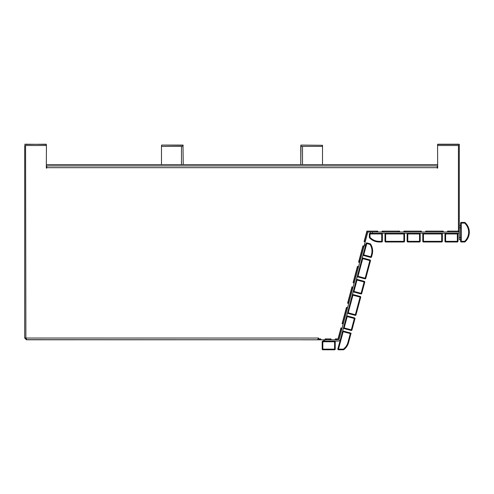<?xml version="1.0" encoding="UTF-8"?>
<svg xmlns="http://www.w3.org/2000/svg" width="494" height="494" viewBox="0 0 494 494"><rect width="100%" height="100%" fill="white"/><g stroke="black" fill="none" stroke-linecap="round" stroke-linejoin="round"><path stroke-width="0.74" d="M335.346 339.798L335.346 338.909L337.513 338.909A0.655 0.655 0 0 0 338.143 338.421L340.959 327.93L342.064 328.226L339.31 338.514A1.741 1.741 0 0 1 337.63 339.798L330.999 339.798L330.999 338.909L325.145 338.909L325.145 339.798L320.797 339.798L320.797 338.909L318.63 338.909L318.63 338.038L317.543 339.773L26.744 339.773L25.879 338.038L318.408 338.038M347.85 303.273L348.134 302.223L348.974 302.452L347.566 307.7L346.461 307.404L342.083 323.731L343.188 324.027L342.064 328.226M353.352 282.747L353.63 281.697L354.47 281.926L353.068 287.168L351.956 286.872L347.585 303.205L348.69 303.501M358.854 262.221L359.132 261.172L359.972 261.394L358.564 266.643L357.458 266.346L353.087 282.673L354.192 282.969M364.35 241.69L364.634 240.64L365.474 240.868L364.066 246.117L362.96 245.821L358.582 262.147L359.694 262.444M447.57 231.995L447.57 231.124L458.432 231.124L458.432 145.508L437.573 145.508L437.573 144.421L437.789 145.508L459.087 145.508L459.303 144.421L459.303 231.995L443.223 231.995L443.223 231.124L442.136 231.124L442.136 231.995L421.401 231.995L421.401 231.124L420.314 231.124L420.314 231.995L399.584 231.995L399.584 231.124L398.497 231.124L398.497 231.995L377.762 231.995L377.762 231.124L366.894 231.124L364.084 241.622L365.19 241.918M399.584 231.124L382.109 231.124L382.109 231.995M421.401 231.124L403.925 231.124L403.925 231.995M443.223 231.124L425.748 231.124L425.748 231.995M437.684 167.676L46.757 167.676L46.757 165.935L437.246 165.935L437.246 168.108L437.684 168.108L437.573 145.508M46.319 167.676L46.757 168.108L46.319 168.108L46.43 145.508L25.571 145.508L25.879 338.038M302.087 339.773L26.441 339.662M24.7 145.508L24.7 338.038L26.441 339.773M24.7 338.038L25.571 338.038L26.441 338.909M377.762 231.124L366.894 231.124L366.838 232.415L366.844 231.316M301.025 339.773L43.262 339.773M319.717 338.933L319.717 339.798L319.167 339.798L319.167 338.933L320.797 338.933M326.231 339.798L326.231 338.933L329.912 338.933L329.912 339.798L325.145 339.798M302.087 339.798L319.167 339.798M330.999 339.798L329.912 339.798M320.797 339.798L319.717 339.798M325.145 338.933L326.231 338.933M329.912 338.933L330.999 338.933M335.346 338.933L337.63 338.933A0.871 0.871 0 0 0 338.47 338.285L341.224 328.004M318.284 338.933L319.167 338.933M341.786 329.276L340.946 329.047M342.348 323.805L346.726 307.472M342.632 322.755L343.472 322.977L347.282 308.75L346.442 308.522M348.134 302.223L352.228 286.946M348.974 302.452L352.784 288.218L351.944 287.996M353.63 281.697L357.73 266.42M354.47 281.926L358.286 267.692L357.446 267.47M359.132 261.172L363.226 245.889M359.972 261.394L363.788 247.167L362.948 246.938M376.675 231.124L376.675 231.995L368.518 231.995A0.871 0.871 0 0 0 367.678 232.637L365.474 240.868M383.196 231.995L383.196 231.124L382.109 231.124M398.497 231.124L383.196 231.124M405.012 231.995L405.012 231.124L403.925 231.124M420.314 231.124L405.012 231.124M426.835 231.995L426.835 231.124L425.748 231.124M442.136 231.124L426.835 231.124M336.433 339.798L336.433 338.933M364.634 240.64L366.838 232.415A1.741 1.741 0 0 1 368.518 231.124L366.894 231.124M364.066 246.117L363.788 247.167M358.564 266.643L358.286 267.692M353.068 287.168L352.784 288.218M347.566 307.7L347.282 308.75M343.472 322.977L343.188 324.027M458.654 231.995L458.654 231.124L447.57 231.124M458.654 231.124L459.303 231.124M443.223 231.995L442.136 231.995M421.401 231.995L420.314 231.995M399.584 231.995L398.497 231.995M377.762 231.995L376.675 231.995M448.657 231.995L448.657 231.124M46.43 165.935L46.319 166.589M302.519 164.632L302.519 146.378L322.514 146.378L322.514 164.632M300.784 145.292L300.784 164.632L301 145.075L322.514 145.292L301 145.075M437.573 165.935L437.684 166.589M437.684 166.805L437.246 166.805M46.757 166.805L46.319 166.805M161.489 164.632L161.489 146.378L181.483 146.378L181.483 164.632M183.225 164.632L183.002 145.292L183.225 164.632M437.573 164.632L46.43 164.632M351.092 333.154L348.56 342.601A13.035 13.035 0 0 1 343.781 349.666A0.655 0.655 0 0 1 343.386 349.795L338.483 349.795A0.655 0.655 0 0 1 338.316 349.771A0.655 0.655 0 0 0 338.483 349.795L338.483 349.141L343.386 349.141L343.386 349.795A0.655 0.655 0 0 0 343.781 349.666L343.386 349.141A12.387 12.387 0 0 0 347.93 342.435L350.295 333.617L343.157 331.702L338.483 349.141L337.853 348.974L342.527 331.536L343.157 331.702L343.33 331.073L351.092 333.154L350.295 333.617M337.853 348.974A0.655 0.655 0 0 0 338.316 349.771A0.655 0.655 0 0 1 337.853 348.974M342.527 331.536A0.655 0.655 0 0 1 343.33 331.073A0.655 0.655 0 0 0 342.527 331.536L346.578 316.419A0.655 0.655 0 0 1 347.375 315.962L354.513 317.87L354.346 318.5L347.208 316.592L344.17 327.923L351.308 329.838L354.346 318.5L354.976 318.673L351.938 330.004L351.308 329.838L351.141 330.467L344.003 328.553A0.655 0.655 0 0 1 343.54 327.757A0.655 0.655 0 0 0 344.003 328.553L344.17 327.923L343.54 327.757M354.976 318.673A0.655 0.655 0 0 0 354.513 317.87A0.655 0.655 0 0 1 354.976 318.673M351.141 330.467A0.655 0.655 0 0 0 351.938 330.004A0.655 0.655 0 0 1 351.141 330.467M352.315 295.011L352.944 295.184L353.111 294.554L360.25 296.462L360.083 297.092L352.944 295.184L348.221 312.813L355.359 314.727L360.083 297.092L360.713 297.264L355.989 314.894L355.359 314.727L355.186 315.357L348.054 313.443A0.655 0.655 0 0 1 347.591 312.646L352.315 295.011A0.655 0.655 0 0 1 353.111 294.554A0.655 0.655 0 0 0 352.315 295.011L356.365 279.9A0.655 0.655 0 0 1 357.162 279.437L364.3 281.352L364.127 281.981L356.995 280.067L353.957 291.404L361.095 293.312L364.127 281.981L364.757 282.148L361.725 293.485L361.095 293.312L360.923 293.942L353.79 292.034A0.655 0.655 0 0 1 353.327 291.232A0.655 0.655 0 0 0 353.79 292.034L353.957 291.404L353.327 291.232M360.713 297.264A0.655 0.655 0 0 0 360.25 296.462A0.655 0.655 0 0 1 360.713 297.264M355.186 315.357A0.655 0.655 0 0 0 355.989 314.894A0.655 0.655 0 0 1 355.186 315.357M364.757 282.148A0.655 0.655 0 0 0 364.3 281.352A0.655 0.655 0 0 1 364.757 282.148M360.923 293.942A0.655 0.655 0 0 0 361.725 293.485A0.655 0.655 0 0 1 360.923 293.942M366.949 242.918L370.21 243.789A0.655 0.655 0 0 1 370.593 244.073A13.035 13.035 0 0 1 372.186 254.441L371.507 256.96A0.655 0.655 0 0 1 370.71 257.423L363.572 255.509A0.655 0.655 0 0 1 363.115 254.713L366.153 243.375A0.655 0.655 0 0 1 366.949 242.918L363.745 254.879L370.877 256.794L371.556 254.274A12.387 12.387 0 0 0 370.043 244.419L370.593 244.073A13.035 13.035 0 0 1 372.186 254.441A13.035 13.035 0 0 0 370.593 244.073A13.035 13.035 0 0 1 372.186 254.441L371.556 254.274M337.63 339.798L337.964 339.798A1.303 1.303 0 0 0 339.224 338.835L339.31 338.514M363.572 255.509L363.745 254.879L363.115 254.713L356.365 279.9A0.655 0.655 0 0 1 357.162 279.437L356.995 280.067L356.365 279.9M347.591 312.646A0.655 0.655 0 0 0 348.054 313.443L348.221 312.813L347.591 312.646L346.578 316.419A0.655 0.655 0 0 1 347.375 315.962L347.208 316.592L346.578 316.419M364.486 244.549L365.745 244.888M334.574 341.101A0.655 0.655 0 0 1 335.228 341.755A0.655 0.655 0 0 0 334.574 341.101L334.574 341.755L335.228 341.755L335.228 349.141A0.655 0.655 0 0 1 334.574 349.795L322.841 349.795A0.655 0.655 0 0 1 322.187 349.141L322.187 341.755L322.841 341.755L322.841 349.141L334.574 349.141L334.574 341.755L322.841 341.755L322.841 341.101L337.964 341.101A2.606 2.606 0 0 0 340.483 339.168M323.669 341.101L323.669 339.798M362.102 258.492A0.655 0.655 0 0 1 362.899 258.029A0.655 0.655 0 0 0 362.102 258.492L362.732 258.658L362.899 258.029L370.037 259.943L369.87 260.573L362.732 258.658L358.008 276.288L365.14 278.202L369.87 260.573L370.494 260.739L365.77 278.369L365.14 278.202L364.973 278.832L357.835 276.918A0.655 0.655 0 0 1 357.378 276.121A0.655 0.655 0 0 0 357.835 276.918L358.008 276.288L357.378 276.121M370.494 260.739A0.655 0.655 0 0 0 370.037 259.943A0.655 0.655 0 0 1 370.494 260.739M364.973 278.832A0.655 0.655 0 0 0 365.77 278.369A0.655 0.655 0 0 1 364.973 278.832M322.841 341.101A0.655 0.655 0 0 0 322.187 341.755A0.655 0.655 0 0 1 322.841 341.101M464.638 241.992L464.638 241.338L465.076 241.819A13.035 13.035 0 0 0 465.076 222.603A13.035 13.035 0 0 1 465.076 241.819A0.655 0.655 0 0 1 464.638 241.992L461.26 241.992A0.655 0.655 0 0 1 460.606 241.338L460.606 223.084A0.655 0.655 0 0 1 461.26 222.436L464.638 222.436A0.655 0.655 0 0 1 465.076 222.603L464.638 223.084L461.26 223.084L461.26 241.338L464.638 241.338A12.387 12.387 0 0 0 464.638 223.084L464.638 222.436M457.351 233.298L457.351 233.952L458 233.952L458 241.338L457.351 241.338L457.351 233.952L445.613 233.952L445.613 241.338L457.351 241.338L457.351 241.992L445.613 241.992L445.613 241.338L444.964 241.338L444.964 233.952A0.655 0.655 0 0 1 445.613 233.298L457.351 233.298A0.655 0.655 0 0 1 458 233.952A0.655 0.655 0 0 0 457.351 233.298L459.303 233.298L459.303 231.995L459.303 237.534L460.606 237.534M457.351 241.992A0.655 0.655 0 0 0 458 241.338A0.655 0.655 0 0 1 457.351 241.992M444.964 241.338A0.655 0.655 0 0 0 445.613 241.992A0.655 0.655 0 0 1 444.964 241.338M441.704 233.298L441.704 233.952L442.352 233.952L442.352 241.338L441.704 241.338L441.704 233.952L423.451 233.952L423.451 241.338L441.704 241.338L441.704 241.992L423.451 241.992L423.451 241.338L422.796 241.338L422.796 233.952A0.655 0.655 0 0 1 423.451 233.298L441.704 233.298A0.655 0.655 0 0 1 442.352 233.952A0.655 0.655 0 0 0 441.704 233.298L445.613 233.298A0.655 0.655 0 0 0 444.964 233.952L445.613 233.952L445.613 233.298M441.704 241.992A0.655 0.655 0 0 0 442.352 241.338A0.655 0.655 0 0 1 441.704 241.992M422.796 241.338A0.655 0.655 0 0 0 423.451 241.992A0.655 0.655 0 0 1 422.796 241.338M403.894 233.298L403.894 233.952L404.543 233.952L404.543 241.338L403.894 241.338L403.894 233.952L385.641 233.952L385.641 241.338L403.894 241.338L403.894 241.992L385.641 241.992L385.641 241.338L384.987 241.338L384.987 233.952A0.655 0.655 0 0 1 385.641 233.298L403.894 233.298A0.655 0.655 0 0 1 404.543 233.952A0.655 0.655 0 0 0 403.894 233.298L419.536 233.298A0.655 0.655 0 0 1 420.19 233.952L420.19 241.338L419.536 241.338L419.536 233.952L407.803 233.952L407.803 241.338L419.536 241.338L419.536 241.992L407.803 241.992L407.803 241.338L407.149 241.338L407.149 233.952A0.655 0.655 0 0 1 407.803 233.298A0.655 0.655 0 0 0 407.149 233.952L407.803 233.952L407.803 233.298M403.894 241.992A0.655 0.655 0 0 0 404.543 241.338A0.655 0.655 0 0 1 403.894 241.992M384.987 241.338A0.655 0.655 0 0 0 385.641 241.992A0.655 0.655 0 0 1 384.987 241.338M419.536 241.992A0.655 0.655 0 0 0 420.19 241.338A0.655 0.655 0 0 1 419.536 241.992M407.149 241.338A0.655 0.655 0 0 0 407.803 241.992A0.655 0.655 0 0 1 407.149 241.338M369.512 237.768A0.655 0.655 0 0 1 369.339 237.324L369.339 233.952A0.655 0.655 0 0 1 369.994 233.298L381.726 233.298A0.655 0.655 0 0 1 382.381 233.952L382.381 241.338L381.726 241.338L381.726 233.952L369.994 233.952L369.994 237.324A12.387 12.387 0 0 0 379.12 241.338L381.726 241.338L381.726 241.992L379.12 241.992A13.035 13.035 0 0 1 369.512 237.768L369.994 237.324L369.339 237.324A0.655 0.655 0 0 0 369.512 237.768A13.035 13.035 0 0 0 379.12 241.992L379.12 241.338M381.726 241.992A0.655 0.655 0 0 0 382.381 241.338A0.655 0.655 0 0 1 381.726 241.992M370.21 233.298L370.21 231.995M423.451 233.298A0.655 0.655 0 0 0 422.796 233.952L423.451 233.952L423.451 233.298L419.536 233.298A0.655 0.655 0 0 1 420.19 233.952L419.536 233.952L419.536 233.298M385.641 233.298A0.655 0.655 0 0 0 384.987 233.952L385.641 233.952L385.641 233.298L381.726 233.298A0.655 0.655 0 0 1 382.381 233.952L381.726 233.952L381.726 233.298M459.303 225.585L460.606 225.585M460.606 239.707L459.303 239.707L459.303 237.534M459.303 203.225L459.303 211.568M161.489 146.378L161.711 145.075L183.225 145.292M161.489 145.292L161.711 146.378L183.002 146.378M301 146.378L322.298 146.378L322.298 145.292L322.514 146.378L322.514 145.292M437.573 144.421L459.303 144.421M24.7 144.421L46.214 144.205L46.43 145.508M24.916 145.508L46.214 145.508L46.214 144.421L24.916 144.205M347.93 342.435L348.56 342.601A13.035 13.035 0 0 1 343.781 349.666M370.21 243.789L370.043 244.419L366.153 243.375M371.507 256.96L370.877 256.794L370.71 257.423M365.467 245.938L364.208 245.598M324.756 339.798L324.756 341.101M335.228 349.141L334.574 349.141L334.574 349.795A0.655 0.655 0 0 0 335.228 349.141M322.841 349.795L322.841 349.141L322.187 349.141A0.655 0.655 0 0 0 322.841 349.795M460.606 223.084L461.26 223.084L461.26 222.436M461.26 241.992L461.26 241.338L460.606 241.338M369.994 233.298A0.655 0.655 0 0 0 369.339 233.952L369.994 233.952L369.994 233.298M372.383 231.995L372.383 233.298M460.606 227.759L459.303 227.759M183.002 145.075L161.711 145.075M459.087 144.205L437.789 144.205"/></g></svg>
